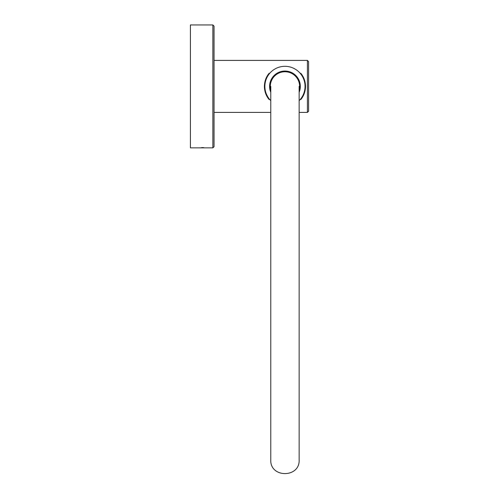 <?xml version="1.0" encoding="UTF-8"?>
<svg xmlns="http://www.w3.org/2000/svg" width="499" height="499" viewBox="0 0 499 499"><rect width="100%" height="100%" fill="white"/><g stroke="black" fill="none" stroke-linecap="round" stroke-linejoin="round"><path stroke-width="0.75" d="M212.861 24.95L214.046 26.129L214.046 146.681L212.861 147.866L212.861 24.95L190.406 24.95L190.406 147.866L212.861 147.866M201.683 147.567C205.407 147.667 204.515 147.766 199.026 147.866M307.409 60.404L308.594 61.589L308.594 111.227L307.409 112.406L307.409 60.404L214.046 60.404M269.728 99.513L269.111 99.513L265 91.373M300.186 73.303L300.803 73.303C303.816 76.896 305.388 81.262 305.519 86.408C305.394 91.535 303.822 95.902 300.803 99.513L300.186 99.513M269.111 99.513C266.098 95.92 264.526 91.554 264.389 86.408C264.52 81.281 266.092 76.915 269.111 73.303L269.728 73.303M270.776 92.315A15.363 15.363 0 0 1 284.954 71.045A15.363 15.363 0 0 1 299.138 92.315M299.138 90.101A14.658 14.658 0 0 0 284.954 71.75A14.658 14.658 0 0 0 270.776 90.101M299.138 100.642A20.091 20.091 0 0 0 284.954 66.317A20.091 20.091 0 0 0 270.776 100.642M270.776 86.396L270.776 459.866C269.884 478.161 300.03 478.161 299.138 459.866L299.138 86.396M214.046 112.406L270.776 112.406M299.138 112.406L307.409 112.406"/></g></svg>
